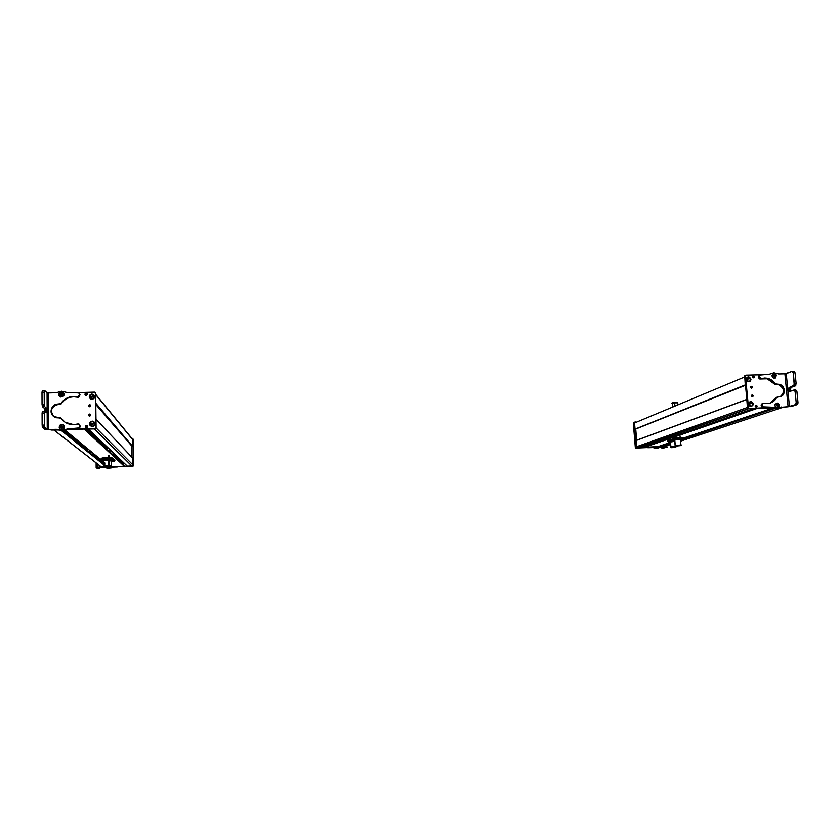 <?xml version="1.0" encoding="UTF-8"?>
<svg xmlns="http://www.w3.org/2000/svg" width="840" height="840" viewBox="0 0 840 840"><rect width="100%" height="100%" fill="white"/><g stroke="black" fill="none" stroke-linecap="round" stroke-linejoin="round"><path stroke-width="1.26" d="M748.461 408.629L637.476 447.699L636.457 446.765L747.4 407.505L636.457 446.765L635.953 440.58L746.655 399.588L636.09 440.433L746.666 399.452M636.09 440.433L636.457 446.765L637.476 447.699L748.828 408.671L753.795 408.524L641.393 447.562L637.476 447.699L641.393 447.562L753.795 408.524L748.828 408.671M757.134 408.408L644.07 447.468L756.399 408.44L644.018 446.88L754.73 408.492M644.018 446.88L644.07 447.468L656.827 447.006L670.509 442.407L656.827 447.006L644.07 447.468L757.187 408.408L773.346 407.915L682.952 438.239L773.346 407.915L757.187 408.408M774.333 408.009L683.036 438.564L774.333 408.009M659.442 446.355L659.484 446.911L663.663 446.754L670.677 444.433L663.663 446.754L659.484 446.911L670.572 443.205L659.337 446.765L670.53 442.638M683.025 438.449L774.154 407.925M774.764 408.209L683.057 438.837L774.764 408.209M775.047 408.366L683.077 439.036L775.047 408.366M781.998 407.642L681.219 440.958L781.998 407.642L779.058 407.736L781.998 407.642M744.534 377.044L634.547 422.971L635.408 421.974L634.547 422.971L744.534 377.044M635.04 429.125L634.547 422.971L635.04 429.125L745.279 384.919L635.04 429.125M745.49 385.088L635.155 429.261M745.51 385.276L635.187 429.261L745.51 385.276M635.754 429.198L636.636 440.223L635.754 429.198M672.693 406.34L672.473 403.788C670.981 403.546 671.696 403.253 674.625 402.885L674.846 405.447L674.625 402.885L677.187 402.801L677.24 403.379C678.689 402.864 677.817 402.696 674.625 402.885L677.135 402.801C678.09 402.381 677.25 402.255 674.604 402.413L674.646 402.875M672.483 403.2C671.475 402.969 672.178 402.707 674.604 402.413C672.178 402.707 671.475 402.969 672.483 403.2M671.192 447.227C669.449 446.954 670.782 446.691 675.192 446.439C676.788 446.471 676.861 446.628 675.402 446.901C676.715 446.67 676.799 446.513 675.633 446.45L674.73 441.031L675.192 446.439C671.024 446.659 669.596 446.922 670.919 447.216M675.003 446.922C676.442 446.659 676.431 446.523 674.972 446.481C670.95 446.723 669.827 446.954 671.591 447.174M670.268 437.776L669.05 437.955M671.192 447.174L674.972 446.481L671.633 447.689L675.392 446.859M675.014 446.995C676.767 447.227 675.644 447.457 671.633 447.689C669.869 447.468 670.992 447.237 675.014 446.995M672 447.615L674.95 447.08L672 447.615M669.144 439.845L667.338 440.601L668.125 441.882L667.338 440.601L672.714 439.404L669.144 439.845M672.662 438.764L677.04 438.06L677.103 438.784L674.95 439.562L679.749 439.12L682.731 439.278L681.125 439.856L682.731 439.278L679.445 439.131L683.088 439.12L682.248 437.882L682.311 438.606L679.749 439.12L677.103 438.784L677.04 438.06L679.613 437.556L674.814 437.997L682.51 437.682L683.025 438.396L682.532 437.693L674.814 437.997L671.024 439.897L671.087 440.622L667.401 441.315L669.27 441.378L668.294 441.935L670.477 442.04L668.294 441.935L672.714 439.457L674.825 440.339L673.166 440.16L672.662 438.764L674.814 437.997L673.008 438.585M673.827 440.885L671.087 440.622L673.827 440.885L669.27 441.378L673.827 440.885M671.506 441.84C668.682 441.735 669.344 441.473 673.491 441.074C669.05 441.536 668.598 441.777 672.158 441.808M674.877 441.031L673.491 441.074M681.566 445.001L675.245 445.347L674.783 439.897L675.245 445.347L681.566 445.001M674.625 438.029L674.52 436.863L674.625 438.029M681.198 445.022L675.612 445.326L676.347 446.04L681.24 445.536L675.612 445.326L680.61 445.19M681.24 445.536L675.654 445.851L681.24 445.536M676.263 445.82L680.642 445.568L676.263 445.82M677.754 445.62L678.279 445.589L677.754 445.62M677.019 445.862L677.544 445.83L677.019 445.862M679.014 445.757L679.539 445.725L679.014 445.757M679.497 445.62L680.033 445.589M679.077 445.546L679.602 445.515L679.077 445.546M676.946 445.757L677.471 445.736L676.946 445.757M677.922 445.862L678.457 445.83L677.922 445.862M678.185 445.704L678.72 445.683L678.185 445.704M674.95 439.562L672.725 439.488L673.166 440.16L672.725 439.488L677.103 438.784L679.455 439.12L674.95 439.562M679.14 439.32L680.988 439.383L680.358 439.761C681.702 439.435 681.293 439.288 679.14 439.32L674.793 440.034L679.14 439.32M674.814 440.255L673.533 440.003M660.062 447.384L667.18 447.174L660.597 447.206L657.143 448.308L653.195 447.416L657.143 448.308L660.597 447.206L666.33 447.038L666.236 445.904L666.33 447.038L667.18 447.174L660.062 447.384M656.607 448.487L655.41 448.193L656.607 448.487M652.953 447.584L655.41 448.193L653.478 447.416L648.805 447.709L652.953 447.584M648.711 447.709L647.147 447.657L648.711 447.709M655.861 447.321L656.712 447.29L655.861 447.321M665.511 447.279L662.036 448.423L665.511 447.279M667.086 447.174L662.036 448.423L661.405 447.342L662.036 448.423L667.086 447.174M658.654 446.387L658.035 446.596L658.654 446.387M635.838 448.088L665.385 446.649L635.838 448.088L634.231 422.205L636.195 447.888L663.086 446.88L635.838 448.088M633.297 422.909L635.324 447.615L633.297 422.909M634.505 422.132L634.767 429.408L635.764 429.366L634.767 429.408L634.536 422.132M636.573 447.836L665.186 446.702L636.909 447.72L635.996 440.433L636.762 447.699L665.606 446.197L664.818 446.817L636.573 447.836M635.523 440.706L636.058 447.374L635.523 440.706M635.754 429.251L635.093 429.272L635.754 429.251M634.61 429.261L634.41 422.489L634.61 429.261M696.717 433.85L695.552 434.007L696.717 433.85M680.022 434.395L678.836 434.553L680.022 434.395M751.453 386.327L751.632 388.195C752.724 387.544 752.661 386.915 751.453 386.327C750.372 386.988 750.425 387.608 751.632 388.195L751.453 386.327L750.939 386.536L751.453 386.327M751.433 388.175L750.813 386.683L751.433 388.175M746.025 375.175L760.966 374.787L746.025 375.175L745.479 375.816L746.025 375.175M748.493 407.61L745.479 375.816L744.65 376.163L747.642 407.904L748.303 408.513L773.546 407.726L748.125 408.492L744.65 376.163L745.185 375.522L744.65 376.163L745.479 375.816L748.493 407.61L747.642 407.904L749.144 408.219L748.493 407.61M766.133 407.683L748.303 408.513L766.133 407.683M752.273 394.842C751.181 395.504 751.233 396.123 752.451 396.711C753.533 396.06 753.48 395.43 752.273 394.842L752.451 396.711L752.273 394.842M746.235 379.334C748.125 382.483 749.711 382.442 750.992 379.197C749.112 376.058 747.516 376.1 746.235 379.334L748.377 376.782L750.992 379.197C750.76 381.392 749.616 382.127 747.537 381.402L746.235 379.334M751.202 406.487C754.11 404.723 753.952 403.053 750.719 401.478C747.81 403.242 747.968 404.911 751.202 406.487L749.847 406.108C747.957 403.967 748.251 402.423 750.719 401.478L750.771 401.478C753.952 403.084 754.1 404.754 751.202 406.487M753.428 377.843C754.625 377.118 754.562 376.435 753.239 375.795C752.042 376.509 752.105 377.192 753.428 377.843L753.154 377.811C752.083 377.003 752.115 376.331 753.239 375.795L753.512 375.827C754.572 376.625 754.551 377.296 753.428 377.843M756.231 407.18C757.428 406.455 757.365 405.772 756.032 405.122C754.835 405.846 754.898 406.539 756.231 407.18L756.032 405.122L756.231 407.18M779.394 407.547L785.033 407.284L779.394 407.547M751.632 395.178L752.241 396.701L751.632 395.178M752.535 376.152L753.28 377.832L752.535 376.152M755.37 405.437L756.032 407.169L755.37 405.437M785.505 407.127L784.739 407.379L785.505 407.127M752.64 376.036L753.239 375.795L752.64 376.036M775.866 407.159L774.952 405.542L775.866 407.159M778.796 407.904L777.336 408.377L772.779 407.232L762.962 406.844L761.996 405.342L763.255 403.158L767.067 403.62C771.519 403.337 774.784 401.216 776.864 397.247L779.111 396.711C786.755 396.795 785.484 383.764 777.903 384.269L775.582 383.849C772.758 380.026 769.104 378.094 764.642 378.053L760.956 378.704L759.297 376.614L759.969 375.081L769.503 374.22L773.924 372.824L778.533 373.989L785.526 373.821L778.533 373.989L773.924 372.824L769.503 374.22L759.969 375.081L758.436 376.961L758.856 378.157L760.095 379.05L763.78 378.399C768.232 378.441 771.876 380.373 774.7 384.185L777.021 384.594C783.279 384.122 786.093 394.264 780.328 396.543C784.98 392.228 784.424 388.311 778.659 384.794L775.436 384.709L767.13 378.798L759.759 379.008L758.436 376.961L759.108 375.428L758.436 376.961L759.297 376.614L759.717 377.811L758.856 378.157L759.717 377.811L760.956 378.704L760.095 379.05L764.642 378.053L768.001 378.452L775.582 383.849L774.7 384.185L776.643 384.416L775.761 384.752L779.552 384.457C786.146 385.885 785.768 396.848 779.111 396.711L775.981 397.562L770.018 403.147L776.864 397.247C774.784 401.216 771.519 403.337 767.067 403.62L763.255 403.158L761.324 404.418L762.101 407.138L771.897 407.526L776.444 408.671L781.599 406.969L778.796 407.904M788.109 406.781L779.688 407.411L789.453 406.602L795.438 404.639L797.234 404.586L790.776 406.707L797.234 404.586L797.979 402.392L796.908 391.514L795.795 389.959L794.724 390.338L795.795 389.959L796.908 391.514L795.113 391.566L796.183 402.444L797.979 402.392L797.874 403.715L797.234 404.586L795.438 404.639L796.183 402.444L795.438 404.639L788.109 406.781L784.907 373.863L788.109 406.781M778.995 405.09L778.145 403.263M772.716 374.084L772.002 375.491L772.716 374.084M775.362 377.885L776.055 375.806L775.362 377.885M762.395 403.463L761.324 404.418L762.395 403.463M786.24 373.674L789.453 406.602L786.24 373.674L784.907 373.863L792.162 371.354L786.24 373.674M792.918 371.711L793.957 371.312L792.918 371.711M759.843 375.133L759.108 375.428M761.135 405.636L761.324 404.418L762.195 404.124L761.996 405.342L761.135 405.636L761.996 405.342L762.962 406.844L762.079 407.138L761.135 405.636M766.752 407.683L762.101 407.138L766.752 407.683M771.824 407.536L766.962 407.673L771.824 407.536M774.9 408.282L771.897 407.526L774.49 407.453L775.793 407.988L774.9 408.282L777.336 408.377L774.9 408.282M790.745 391.167L790.303 389.812L791.091 387.429L795.385 385.875L796.131 383.649L795.06 372.824L793.957 371.312L795.06 372.824L793.275 372.866L794.336 383.702L793.601 385.917L789.317 387.481L788.529 389.855L789.705 391.534L794 390.002L795.113 391.566L794 390.002L789.705 391.534L788.529 389.855L789.317 387.481L794.22 385.077L793.275 372.866L792.162 371.354L793.275 372.866L795.06 372.824L796.131 383.649L794.336 383.702L796.131 383.649L795.385 385.875L789.317 387.481L791.091 387.429L790.303 389.812L788.529 389.855L790.303 389.812L790.745 391.167M788.928 387.807L788.981 388.353M792.498 371.343L793.957 371.312M794.304 390.002L795.795 389.959M796.908 391.514L797.979 402.392L796.183 402.444L795.113 391.566L796.908 391.514M773.042 373.853L772.149 376.614L773.346 378.01L775.467 378.01L773.346 378.01L772.149 376.614L773.042 373.853L775.163 373.853L773.042 373.853M775.268 373.916L776.139 374.787M776.36 375.249L775.467 378.01M775.971 375.322L775.625 374.808C774.385 374.199 773.787 374.598 773.829 376.026L775.288 376.834L775.971 375.322C775.803 377.034 775.078 377.265 773.829 376.026C774.008 374.315 774.722 374.084 775.971 375.322M775.215 376.53L775.436 375.018L774.585 374.819L774.365 376.331L775.215 376.53L774.365 376.331L774.585 374.819L775.436 375.018L774.428 375.018L775.436 375.018L775.75 375.879L775.058 375.175L774.638 376.394L774.239 375.249L774.302 375.911L775.058 375.175L775.75 375.879L775.215 376.53M774.995 376.478L775.373 376.026L774.302 375.911L775.373 376.026L774.995 376.478M777.577 403.043L775.131 404.187L775.058 405.993L776.654 407.6L778.911 407.001L779.404 406.024M778.481 403.494L777.829 403.116L779.321 404.681L779.247 406.487L776.958 407.673L775.058 405.993L775.131 404.187L777.714 403.084L778.586 404.25L776.79 404.534L778.197 406.298L778.89 405.709L778.586 404.25M776.79 404.534C778.113 403.568 778.817 403.956 778.89 405.709C777.567 406.675 776.874 406.287 776.79 404.534M778.207 404.334L776.979 405.132L777.483 405.909L778.344 405.888L778.207 404.334L778.312 405.237L778.207 404.334L777.284 404.471L778.701 405.101L778.344 405.888L776.979 405.132L778.207 404.334M778.008 405.899L778.312 405.237L777.242 405.321L777.819 404.46L777.242 405.321L778.312 405.237L778.008 405.899M777.829 405.899L777.242 405.321L777.829 405.899M750.677 386.978L751.128 388.059L750.677 386.978M751.926 396.564L751.485 395.472L751.926 396.564M783.92 407.579L779.058 407.736L783.92 407.579M744.702 375.848L745.269 384.878L744.702 375.848M746.812 399.357L747.464 408.093L748.115 408.692L774.05 407.894L747.936 408.671L746.833 399.346M748.671 408.503L748.115 408.692L748.671 408.503M752.115 403.662L752.85 403.022L752.115 403.662M748.713 404.261C748.482 402.665 749.364 401.835 751.349 401.762C749.364 401.835 748.482 402.665 748.713 404.261L749.217 404.901L748.986 404.197L751.957 403.305L748.702 404.261L752.798 403.032C750.771 401.289 749.469 401.678 748.881 404.208L748.724 403.347M749.227 404.922L750.456 406.235C752.441 406.171 753.323 405.342 753.091 403.746L753.039 403.757C752.462 406.329 751.159 406.718 749.123 404.933C751.149 406.675 752.451 406.287 753.039 403.757L753.071 403.757M751.349 401.762L752.031 402.171M749.7 405.867L749.123 404.933M748.881 404.208C749.458 401.635 750.76 401.247 752.798 403.032L748.881 404.208M753.091 403.746C753.323 405.342 752.441 406.171 750.456 406.235L748.954 404.985M749.742 378.893L750.372 378.242L749.742 378.893M746.393 379.659L746.928 380.268L746.666 379.575L749.564 378.546L746.393 379.649L750.393 378.231C748.303 376.593 747.033 377.044 746.561 379.586L746.393 379.659M746.393 379.649C746.099 378.031 746.96 377.171 748.965 377.055C746.96 377.171 746.099 378.031 746.393 379.649L746.382 378.683M748.965 377.055L749.564 377.391M746.833 380.3L748.146 381.518C750.162 381.413 751.013 380.552 750.729 378.924L750.666 378.945C750.225 381.528 748.944 381.98 746.833 380.3C748.933 381.938 750.204 381.486 750.666 378.945L750.698 378.935C750.383 380.898 749.543 381.759 748.146 381.518L746.833 380.3M747.485 381.224L746.666 380.363M746.561 379.586C747.012 377.003 748.293 376.551 750.393 378.231L746.561 379.586M750.729 378.924C751.013 380.552 750.162 381.413 748.146 381.518L747.537 381.402M95.792 404.407L131.922 446.114L95.792 404.407M95.781 403.641L132.405 446.093L95.781 403.641M95.77 403.179L132.405 446.093L95.77 403.179M132.447 439.331L132.573 445.935L132.447 439.331L95.666 394.569L131.933 438.469L95.655 394.264M101.525 467.04L106.061 466.599L101.525 467.04L54.149 430.143L101.42 466.998M61.677 430.815L104.695 465.497L61.677 430.815M62.181 430.836L104.843 465.318L62.181 430.836M62.601 430.805L104.843 465.024L62.601 430.805M62.769 430.784L84.62 448.507L62.769 430.784M92.368 454.786L104.412 464.552L92.368 454.786M63.473 430.584L84.609 447.815L63.473 430.584M93.135 454.755L104.832 464.3L93.135 454.755M63.599 430.531L84.609 447.678L63.599 430.531M93.282 454.755L104.822 464.173L93.282 454.755M64.124 430.269L86.898 448.928L64.124 430.269M93.975 454.734L104.822 463.617L93.975 454.734M64.239 430.206L84.956 447.206L64.239 430.206M94.122 454.724L104.811 463.502L94.122 454.724M64.817 429.912L104.811 462.893L64.817 429.912M124.257 466.221L111.332 466.694L124.257 466.221L84.242 429.209L124.257 466.221M65.069 429.807L95.708 428.589L65.069 429.807M84.672 429.198L124.415 466.064L84.672 429.198M85.103 429.188L124.415 466.064L85.103 429.188M85.186 429.188L124.246 465.591M85.838 429.167L105.168 447.227L85.838 429.167M112.476 454.052L122.966 463.858L112.476 454.052M86.005 429.156L105.168 447.08L86.005 429.156M112.623 454.052L123.06 463.817L112.623 454.052M86.772 429.135L107.079 448.214L86.772 429.135M113.264 454.031L123.06 463.817L113.264 454.031M123.448 463.47L113.411 454.02L123.448 463.47L124.446 463.439L123.448 463.47M86.951 429.125L105.389 446.481L86.951 429.125M88.316 429.082L127.334 466.116L88.326 429.082L94.29 428.904L131.849 465.948L127.334 466.116L131.849 465.948L94.311 428.904L88.316 429.082M96.107 427.896L132.909 464.867L131.849 465.948L132.909 464.867L96.107 427.896M95.991 419.171L132.71 458.105L132.909 464.867L132.783 458.231L95.991 419.233L132.898 458.231L132.489 465.927L111.332 466.694L132.489 465.927L133.13 465.497L132.689 458.073M131.964 457.306L131.764 445.914L131.964 457.306M109.2 465.959C111.069 465.728 111.153 465.538 109.463 465.37L108.276 465.329L108.192 459.406L108.276 465.329C103.939 465.444 102.795 465.685 104.853 466.032M108.161 457.506L108.139 455.742L108.161 457.506M105.126 466.053C102.701 465.707 103.751 465.465 108.276 465.329C111.132 465.444 111.405 465.665 109.106 465.969M105.126 466.001C103.309 465.685 104.317 465.476 108.15 465.37L109.189 465.413C110.733 465.56 110.597 465.738 108.801 465.948C110.912 465.675 110.691 465.486 108.15 465.37C104.023 465.507 103.163 465.728 105.567 466.022M108.15 465.938C104.317 466.043 103.309 466.253 105.126 466.557L106.197 466.599C110.03 466.494 111.027 466.284 109.2 465.98L108.15 465.37L108.15 465.938C111.29 466.2 110.639 466.421 106.197 466.599C103.047 466.337 103.698 466.116 108.15 465.938M107.94 466.011C104.454 466.147 103.939 466.316 106.407 466.526C109.893 466.389 110.397 466.221 107.94 466.011L108.759 466.043C110.198 466.284 109.41 466.442 106.407 466.526L107.94 466.011M102.113 458L101.031 458.787L101.798 459.931L101.031 458.787L102.113 458L106.229 457.538L102.113 458M102.974 460.247L102.133 459.69L106.249 459.239L112.004 459.9L109.389 460.268L112.004 459.9L110.891 459.774L112.004 459.9L111.195 459.344L102.133 459.69L103.215 458.903L109.273 458.661L113.096 459.113L112.287 459.774L113.085 458.325L113.096 459.113L111.195 459.344L109.273 458.661L109.263 457.884L109.273 458.661L106.249 459.239L103.215 458.903L103.205 458.115L106.229 457.538L111.174 457.653L113.085 458.325L106.229 457.538L112.319 457.957L106.229 457.538L103.205 458.115L102.133 459.69L101.042 459.575L104.769 460.362M107.216 460.173L104.339 460.1C103.309 459.564 105.136 459.365 109.82 459.491L110.586 459.68M110.891 459.774L109.389 460.173M109.82 459.491C105.136 459.365 103.309 459.564 104.339 460.1M107.457 468.09L109.526 468.08L107.457 468.09M104.559 467.334L98.595 467.513L104.559 467.334M117.264 466.967L112.466 466.935L117.264 466.967M112.655 467.103L117.075 466.967L112.655 467.103M108.602 468.111L107.94 468.101L108.602 468.111M105.556 467.292L104.958 467.197M99.456 467.187L97.566 467.376L97.545 463.985L97.566 467.376L99.53 467.261M96.159 467.544L97.661 468.72L99.278 468.668L97.892 467.618L98.595 467.513L97.892 467.618L99.278 468.668L97.661 468.72L96.159 467.586L97.566 467.376L96.159 467.586L96.127 462.882M99.278 468.668L99.477 467.492L99.278 468.668M133.088 439.068L133.455 465.413L132.857 465.959L133.455 465.413L132.93 438.869L132.374 438.365L133.088 439.068L133.623 465.581L133.088 439.068M133.098 466.127L133.455 465.413L133.098 466.127L111.741 466.935L133.098 466.127M99.908 467.397L105.808 467.166L99.908 467.397L99.11 465.213L99.361 467.135L101.966 467.145L99.908 467.397M132.279 438.365L132.678 445.925L131.764 446.114L132.678 445.925L132.29 438.375M132.605 466.032L111.332 466.798L132.605 466.032M99.487 467.04L106.691 466.967L99.908 467.219L99.194 465.276L99.761 467.103L106.691 466.862L99.53 467.082M132.657 438.942L132.783 446.061L132.657 438.942M132.626 446.219L131.764 446.25L132.626 446.219M132.888 458.199L133.024 465.381L132.898 458.231M88.085 449.348L87.791 449.117C86.573 449.243 86.667 449.316 88.085 449.348L88.085 449.348M85.145 448.991L87.77 448.906L85.145 448.991M94.805 454.703L92.295 454.786L94.805 454.703M90.605 451.49L90.321 451.259C89.124 451.385 89.208 451.458 90.605 451.49L90.605 451.49M91.823 452.487L91.539 452.256C90.353 452.372 90.447 452.456 91.823 452.487L91.823 452.487M94.332 454.524L94.059 454.304C92.883 454.419 92.978 454.493 94.332 454.524L94.332 454.524M85.68 447.174L84.798 447.206L85.68 447.174M84.62 448.57L84.609 447.216L84.62 448.57M114.02 453.81L113.789 453.59C112.613 453.705 112.686 453.779 114.02 453.81L114.02 453.81M106.533 446.439L105.242 446.492L106.533 446.439M105.683 448.266L108.36 448.171L105.683 448.266M114.482 453.989L111.93 454.072L114.482 453.989M111.51 451.542C110.313 451.657 110.397 451.731 111.752 451.763L111.51 451.542M110.46 450.544C109.252 450.66 109.337 450.744 110.702 450.776L110.46 450.544M108.192 448.392C106.964 448.518 107.048 448.592 108.444 448.634L108.192 448.392M105.178 447.794L105.158 446.492L105.178 447.794M108.276 468.038L110.628 467.565L108.276 468.038C111.71 467.901 112.224 467.733 109.799 467.534C106.355 467.67 105.851 467.838 108.276 468.038M110.008 467.46C113.096 467.712 112.455 467.933 108.066 468.111C104.958 467.849 105.609 467.639 110.008 467.46L111.069 466.945C112.539 467.093 112.403 467.261 110.649 467.46C112.728 467.197 112.508 467.009 109.998 466.904L110.008 467.46C106.249 467.565 105.242 467.765 106.985 468.069L108.066 468.111C111.825 468.006 112.823 467.796 111.069 467.502L110.008 467.46M106.974 467.513C105.231 467.208 106.239 467.009 109.998 466.904C105.945 467.04 105.084 467.25 107.426 467.534M106.974 467.565C104.633 467.229 105.683 466.998 110.124 466.862C112.875 466.967 113.19 467.177 111.069 467.471C112.864 467.25 112.948 467.061 111.332 466.904L110.124 466.862C105.871 466.977 104.738 467.208 106.701 467.555M112.98 459.281L114.87 459.942L112.98 459.281M103.11 460.257L102.984 461.181L103.11 460.257M113.789 461.486L111.258 461.843L113.789 461.486L111.111 460.288L113.011 460.95L109.389 460.814L114.88 460.719L113.011 460.95L113.799 461.486M114.87 459.942L114.88 460.719L114.87 459.942M114.083 461.37L114.88 460.719L114.083 461.37M112.392 461.276L111.248 461.192M112.697 461.37L111.258 461.748M89.702 416.094L89.103 415.937L89.67 414.036L89.061 415.916L89.67 414.036C88.305 414.761 88.316 415.454 89.702 416.094C91.067 415.37 91.056 414.687 89.67 414.036L90.269 414.194L89.702 416.094M50.852 429.912L58.79 429.807L50.788 429.86M95.109 428.379L75.295 428.999L95.392 428.673L96.107 427.959L95.319 392.595L96.107 427.959L95.392 428.673L65.688 429.587L95.392 428.673L95.812 427.675L95.109 428.379M95.351 392.794L96.107 427.959L95.645 393.151L94.636 392.133L95.351 392.794M77.133 392.595L94.636 392.133L77.133 392.595M89.586 406.739C90.951 406.014 90.941 405.332 89.555 404.681C88.189 405.405 88.2 406.088 89.586 406.739L88.987 406.581L89.555 404.681L90.142 404.838L89.586 406.739M95.078 423.822L95.267 423.791C94.091 426.962 92.264 427.382 89.796 425.072L89.534 423.959C89.712 422.237 90.699 421.292 92.495 421.134L95.267 423.791C93.314 420.315 91.403 420.378 89.534 423.959C91.497 427.434 93.398 427.371 95.267 423.791L94.993 423.843M92.022 394.012C88.379 395.934 88.4 397.751 92.085 399.473C95.729 397.551 95.708 395.735 92.022 394.012L92.022 394.012C95.708 395.735 95.729 397.551 92.085 399.473L89.481 397.961C88.861 395.798 89.702 394.485 92.011 394.012L92.064 394.349M86.478 425.492C84.966 426.29 84.977 427.046 86.499 427.76C88.011 426.951 88.001 426.195 86.478 425.492L87.476 425.975L86.783 425.775L85.817 427.57L86.478 425.492L87.15 425.67C87.969 426.647 87.748 427.34 86.499 427.76L85.827 427.57C85.008 426.605 85.229 425.901 86.478 425.492M86.09 393.246C84.578 394.034 84.588 394.779 86.111 395.493C87.612 394.706 87.612 393.95 86.09 393.246L87.139 393.834L86.394 393.593L85.365 395.262L86.09 393.246L86.72 393.404C87.581 394.359 87.381 395.062 86.111 395.493L85.47 395.336C84.62 394.37 84.819 393.666 86.09 393.246M90.615 414.54L89.975 414.351L90.615 414.54M88.924 406.539L89.859 405.017L90.52 405.216L89.555 404.681L88.924 406.539M63.242 392.543L64.176 394.328L63.242 392.543M59.787 391.724L61.604 391.209L66.98 392.48L78.739 392.921L79.748 394.569L78.005 396.953L73.479 396.449C68.093 396.743 63.913 399.074 60.953 403.452L58.181 404.04C48.899 403.935 48.962 418.415 58.265 417.827L61.058 418.268C64.082 422.51 68.292 424.631 73.71 424.641L78.246 423.895L80.031 426.206L79.055 427.917L67.4 428.957L61.866 430.553L56.364 429.293L45.276 429.608L48.541 429.481L48.352 392.942L56.291 392.742L59.787 391.724L56.291 392.742L48.352 392.942L47.082 392.784L44.583 390.453L44.205 392.175L42 392.228L42.053 404.271L42.452 406.707L44.279 408.251L44.699 411.212L46.883 410.792L46.462 408.188L44.657 406.644L44.258 404.219L44.205 392.175L44.583 390.453L47.082 392.784L48.352 392.942L48.541 429.481L47.261 429.366L47.082 392.784L47.261 429.366L48.541 429.481L45.276 429.576L42.546 427.539L44.751 427.476L47.261 429.366L44.751 427.476L44.352 425.072L44.3 412.965L44.678 411.191L46.484 412.692L46.883 410.792L46.484 412.692L44.678 411.191L44.3 412.965L44.751 427.476L42.546 427.539L45.276 429.608L56.732 429.576L62.223 430.836L67.746 429.24L79.37 428.201L80.346 426.5L79.412 424.431L80.346 426.5L79.37 428.201L67.746 429.24L62.223 430.836L56.732 429.576L45.276 429.608L56.364 429.293L62.223 430.836L67.4 428.957L74.298 429.051L79.37 428.201L80.346 426.5L79.065 424.116L73.71 424.641L65.132 422.289L60.659 417.879L54.065 416.661C48.332 413.322 51.419 403.893 58.181 404.04L60.091 404.471L61.309 403.788C64.26 399.42 68.428 397.089 73.805 396.795L78.33 397.299L79.706 396.249L79.59 393.53L79.706 396.249L78.33 397.299L73.805 396.795C68.428 397.089 64.26 399.42 61.309 403.788L58.538 404.376C51.461 406.371 49.791 410.34 53.54 416.283C49.791 410.34 51.461 406.371 58.538 404.376L60.091 404.471L60.953 403.452C63.913 399.074 68.093 396.743 73.479 396.449L78.33 397.299L80.062 394.916L78.739 392.921L66.98 392.48L61.604 391.209L59.787 391.724M59.094 395.923L60.071 396.816L59.094 395.923M63.473 429.125L64.491 427.56L63.473 429.125M61.74 428.683L62.328 429.019L61.74 428.683M60.154 425.019L59.241 426.195L60.154 425.019M45.171 408.23L45.181 409.185M42.389 390.506L42 392.228L42.389 390.506L44.447 390.453M42.473 411.243L42.546 427.539L42.137 425.124L44.352 425.072L42.137 425.124L42.084 413.018L44.3 412.965L42.084 413.018L42.473 411.243L44.562 411.191M46.883 410.792L44.709 410.855L44.279 408.251L46.462 408.188L46.883 410.792M44.279 408.251L42.452 406.707L44.657 406.644L46.462 408.188L44.279 408.251M44.657 406.644L42.452 406.707L42.053 404.271L44.258 404.219L44.657 406.644M42.053 404.271L42 392.228L44.205 392.175L44.258 404.219L42.053 404.271M63.053 429.397L64.439 426.3L63.137 424.757L60.543 424.778L59.157 427.865L60.47 429.408L63.053 429.397L60.648 429.492L59.157 427.865L60.543 424.778L63.137 424.757L64.439 426.3L63.053 429.397M60.197 427.266L62.465 427.854L62.885 426.468C61.488 425.072 60.596 425.334 60.197 427.266C60.596 425.355 61.498 425.093 62.885 426.468C62.486 428.379 61.593 428.642 60.197 427.266M61.257 425.911L60.816 427.602L61.824 427.822L62.559 427.088L61.257 425.911L62.559 427.088L60.816 427.602L61.257 425.911M62.297 426.237L60.68 426.772L61.782 427.067L61.404 426.048L62.297 426.237M62.339 426.363L61.782 427.067L62.339 426.363M62.465 427.182L61.782 427.067L62.465 427.182M61.929 427.718L61.782 427.067L61.929 427.718M61.058 427.655L61.782 427.067L61.058 427.655M60.68 426.772L61.404 426.048L61.782 427.067L60.68 426.772M62.339 392.06L59.084 393.278L58.8 395.262L60.564 397.026L63.819 395.808L64.092 393.824L62.339 392.06L64.092 393.824L63.819 395.808L60.417 396.974L58.8 395.262L59.084 393.278L62.339 392.06M62.402 394.926C62.507 392.983 61.698 392.553 59.987 393.635C59.882 395.577 60.68 396.007 62.402 394.926C60.69 395.997 59.892 395.567 59.987 393.635C61.688 392.574 62.496 393.005 62.402 394.926M60.669 395.147L61.709 395.136L61.719 393.414L60.669 393.435L60.669 395.147L60.669 393.435L60.302 394.454L61.425 394.517L60.942 395.147L61.425 394.517L60.302 394.454L60.669 393.435L62.234 394.264L60.669 395.147M61.803 393.572L60.827 393.582L61.425 394.517L60.827 393.582L61.803 393.572M61.845 393.624L61.425 394.517L61.845 393.624M62.118 394.443L61.425 394.517L62.118 394.443M61.74 395.073L61.425 394.517L61.74 395.073M89.943 416.062L89.975 414.697L89.943 416.062M51.555 430.028L59.388 429.986L51.555 430.028M94.952 428.683L65.677 429.587L94.952 428.683M90.699 415.391L89.975 414.697L90.699 415.391M90.584 406.035L89.859 405.353L89.481 406.623L90.499 405.709L89.859 405.353L90.584 406.035M89.481 406.623L89.859 405.353L89.439 406.592M94.091 396.627L94.469 395.724L94.091 396.627M89.428 397.036C89.513 394.926 90.846 394.107 93.461 394.58L94.332 395.714C92.096 393.803 90.51 394.223 89.555 396.984C90.499 394.181 92.085 393.76 94.332 395.714L89.428 397.047L94.322 395.462M90.258 396.984L93.891 396.018L90.258 396.984M94.71 396.491L89.649 397.834L90.668 398.937C93.293 399.431 94.636 398.612 94.71 396.491L94.71 396.491C94.636 398.612 93.293 399.431 90.668 398.937L89.775 397.772C92.011 399.683 93.608 399.262 94.552 396.501L94.71 396.491M94.552 396.501C93.618 399.305 92.022 399.725 89.775 397.772L94.552 396.501M94.427 423.654L94.763 422.73L94.427 423.654M89.786 424.305C89.828 422.048 91.192 421.197 93.891 421.743L94.636 422.719C92.295 420.924 90.72 421.428 89.901 424.242C90.699 421.386 92.285 420.882 94.636 422.719L89.786 424.305L94.678 422.572M90.605 424.19L94.195 423.034L90.605 424.19M95.056 423.476L90.048 425.093L90.941 426.038C93.639 426.605 95.014 425.744 95.056 423.476L95.056 423.486C95.014 425.744 93.639 426.605 90.941 426.038L90.164 425.03C92.505 426.836 94.091 426.321 94.899 423.507L95.056 423.476M94.899 423.507C94.101 426.363 92.526 426.878 90.164 425.03L94.899 423.507M748.283 408.692L637.182 447.668M757.113 408.419L644.028 447.457M775.016 408.345L683.077 439.016M670.572 443.195L659.442 446.901M677.187 402.801L677.324 404.397M670.876 446.806L670.425 441.409M670.278 439.656L670.183 438.512M675.633 446.45L675.56 445.536M680.788 444.78L680.316 439.31M680.169 437.535L680.022 435.929M680.547 445.347L680.505 444.822M666.928 447.038L666.824 445.715M655.925 448.403L656.46 448.224M654.35 447.762L654.875 447.584M751.716 386.358L750.865 386.694M748.125 408.492L748.965 408.188M752.535 394.874L751.685 395.199M752.661 376.173L753.512 375.827M755.475 405.457L756.325 405.153M759.759 379.008L760.62 378.661M767.13 378.798L768.001 378.452M775.436 384.709L776.318 384.374M779.552 384.457L778.659 384.794M762.079 407.138L762.941 406.833M773.609 407.747L774.49 407.453M775.562 408.555L776.454 408.261M796.078 403.767L797.874 403.715M794.22 385.077L796.016 385.024M788.666 388.364L790.44 388.311M774.848 373.716L775.625 374.808M774.081 378.262L775.288 376.834M776.958 407.673L778.197 406.298M753.071 403.746C752.304 405.899 751.433 406.728 750.456 406.235L749.9 406.004M95.792 404.513L131.838 446.093M54.065 430.154L101.43 467.019M62.696 430.794L104.832 464.951M64.764 429.944L104.811 462.945M88.242 429.093L127.239 466.084M109.463 465.37L109.368 459.449M109.347 457.527L109.316 455.784M109.2 465.98L109.189 465.413M111.069 467.502L111.069 466.945M111.332 466.904L111.248 461.055M90.773 424.809L89.796 425.072M47.901 429.471L47.712 392.921M42.242 426.594L44.457 426.531M46.767 409.143L44.583 409.206M42.157 405.783L44.363 405.731M60.648 429.492L62.465 427.854M63.777 425.219L62.843 427.34M63.346 392.637C63.221 394.128 62.244 395.577 60.417 396.974M94.636 396.48C95.445 398.643 90.783 399.882 90.668 398.937L90.542 398.853M90.941 426.038C92.789 426.867 94.143 426.006 94.983 423.486"/></g></svg>
